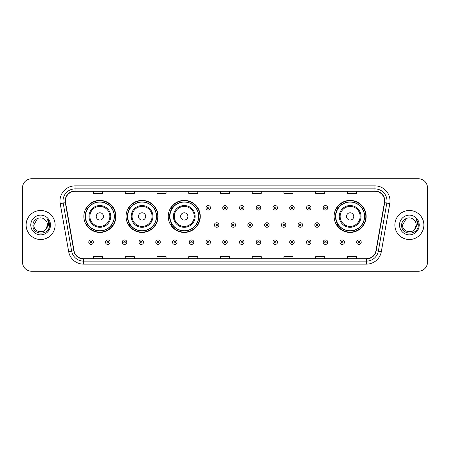 <?xml version="1.0" encoding="UTF-8"?>
<svg xmlns="http://www.w3.org/2000/svg" width="450" height="450" viewBox="0 0 450 450"><rect width="100%" height="100%" fill="white"/><g stroke="black" fill="none" stroke-linecap="round" stroke-linejoin="round"><path stroke-width="0.67" d="M334.108 216.416A16.02 16.02 0 0 0 350.128 232.436A16.02 16.02 0 0 0 366.148 216.416A16.02 16.02 0 0 0 350.128 200.396A16.02 16.02 0 0 0 334.108 216.416M168.238 216.416A16.02 16.02 0 0 0 184.258 232.436A16.02 16.02 0 0 0 200.278 216.416A16.02 16.02 0 0 0 184.258 200.396A16.02 16.02 0 0 0 168.238 216.416M126.045 216.416A16.02 16.02 0 0 0 142.065 232.436A16.02 16.02 0 0 0 158.085 216.416A16.02 16.02 0 0 0 142.065 200.396A16.02 16.02 0 0 0 126.045 216.416M83.852 216.416A16.02 16.02 0 0 0 99.872 232.436A16.02 16.02 0 0 0 115.892 216.416A16.02 16.02 0 0 0 99.872 200.396A16.02 16.02 0 0 0 83.852 216.416M87.694 224.578A14.659 14.659 0 0 1 87.694 208.254M129.887 224.578A14.659 14.659 0 0 1 129.887 208.254M172.08 224.578A14.659 14.659 0 0 1 172.08 208.254M337.95 224.578A14.659 14.659 0 0 1 337.95 208.254M22.5 187.824L22.5 262.176A9.068 9.068 0 0 0 31.567 271.243L418.433 271.243A9.068 9.068 0 0 0 427.5 262.176L427.5 187.824A9.068 9.068 0 0 0 418.433 178.757L31.567 178.757A9.068 9.068 0 0 0 22.5 187.824L22.5 262.176M26.128 225A14.507 14.507 0 0 0 40.635 239.507A14.507 14.507 0 0 0 55.142 225A14.507 14.507 0 0 0 40.635 210.493A14.507 14.507 0 0 0 26.128 225A14.507 14.507 0 0 0 40.635 239.507A14.507 14.507 0 0 0 55.142 225A14.507 14.507 0 0 0 40.635 210.493A14.507 14.507 0 0 0 26.128 225M394.858 225A14.507 14.507 0 0 0 409.365 239.507A14.507 14.507 0 0 0 423.872 225A14.507 14.507 0 0 0 409.365 210.493A14.507 14.507 0 0 0 394.858 225A14.507 14.507 0 0 0 409.365 239.507A14.507 14.507 0 0 0 423.872 225A14.507 14.507 0 0 0 409.365 210.493A14.507 14.507 0 0 0 394.858 225M65.419 200.97A9.669 9.669 0 0 1 75.088 191.301L374.912 191.301A9.669 9.669 0 0 1 384.435 202.652L375.964 250.706A9.669 9.669 0 0 1 366.435 258.699L83.565 258.699A9.669 9.669 0 0 1 74.036 250.706L65.565 202.652A9.669 9.669 0 0 1 65.419 200.97M65.177 200.97A9.911 9.911 0 0 0 65.329 202.691L73.8 250.751A9.911 9.911 0 0 0 83.565 258.941L366.435 258.941A9.911 9.911 0 0 0 376.2 250.751L384.671 202.691A9.911 9.911 0 0 0 374.912 191.059L75.088 191.059A9.911 9.911 0 0 0 65.177 200.97M60.21 203.597A15.114 15.114 0 0 1 75.088 185.861L374.912 185.861A15.114 15.114 0 0 1 389.79 203.597L381.319 251.651A15.114 15.114 0 0 1 366.435 264.139L83.565 264.139A15.114 15.114 0 0 1 68.681 251.651L60.21 203.597L63.186 203.074A12.088 12.088 0 0 1 75.088 188.882L374.912 188.882A12.088 12.088 0 0 1 386.814 203.074L378.343 251.128A12.088 12.088 0 0 1 366.435 261.118L83.565 261.118A12.088 12.088 0 0 1 71.657 251.128L63.186 203.074A12.088 12.088 0 0 1 63 200.97M418.433 178.757L31.567 178.757M31.567 271.243L418.433 271.243M427.5 262.176L427.5 187.824M220.466 191.301L220.466 193.348L229.534 193.348L229.534 191.301M188.73 191.301L188.73 193.348L197.797 193.348L197.797 191.301M156.994 191.301L156.994 193.348L166.061 193.348L166.061 191.301M125.263 191.301L125.263 193.348L134.331 193.348L134.331 191.301M93.527 191.301L93.527 193.348L102.594 193.348L102.594 191.301M252.203 191.301L252.203 193.348L261.27 193.348L261.27 191.301M283.939 191.301L283.939 193.348L293.006 193.348L293.006 191.301M315.669 191.301L315.669 193.348L324.737 193.348L324.737 191.301M347.406 191.301L347.406 193.348L356.473 193.348L356.473 191.301M229.534 258.699L229.534 256.652L220.466 256.652L220.466 258.699M197.797 258.699L197.797 256.652L188.73 256.652L188.73 258.699M166.061 258.699L166.061 256.652L156.994 256.652L156.994 258.699M134.331 258.699L134.331 256.652L125.263 256.652L125.263 258.699M102.594 258.699L102.594 256.652L93.527 256.652L93.527 258.699M261.27 258.699L261.27 256.652L252.203 256.652L252.203 258.699M293.006 258.699L293.006 256.652L283.939 256.652L283.939 258.699M324.737 258.699L324.737 256.652L315.669 256.652L315.669 258.699M356.473 258.699L356.473 256.652L347.406 256.652L347.406 258.699M38.537 231.502C43.718 232.318 46.693 230.153 47.469 225C47.886 233.814 33.384 233.814 33.801 225L37.221 219.083L44.049 219.083L45.113 219.836C40.916 215.443 32.844 219.066 32.923 225C32.152 235.547 49.252 235.822 49.528 225.512L49.545 225C49.517 222.761 48.774 220.792 47.306 219.094C48.42 220.928 48.814 222.896 48.488 225L45.872 229.388A6.834 6.834 0 0 0 47.469 225L45.872 229.388C42.244 234.292 33.446 231.154 33.801 225L37.221 219.083L44.049 219.083L45.113 219.836L44.049 219.083L37.221 219.083L33.801 225C33.384 233.814 47.886 233.814 47.469 225L45.855 229.41L47.469 225C47.886 233.814 33.384 233.814 33.801 225C33.384 233.814 47.886 233.814 47.469 225A6.834 6.834 0 0 0 45.113 219.836M30.78 225A9.855 9.855 0 0 0 40.635 234.855A9.855 9.855 0 0 0 50.49 225A9.855 9.855 0 0 0 40.635 215.145A9.855 9.855 0 0 0 30.78 225M47.374 219.172L49.539 225.259M103.5 216.416A3.628 3.628 0 0 0 99.872 212.788A3.628 3.628 0 0 0 96.244 216.416A3.628 3.628 0 0 0 99.872 220.044A3.628 3.628 0 0 0 103.5 216.416M110.756 216.416A10.879 10.879 0 0 0 99.872 205.537A10.879 10.879 0 0 0 88.993 216.416A10.879 10.879 0 0 0 99.872 227.295A10.879 10.879 0 0 0 110.756 216.416A10.879 10.879 0 0 1 99.872 227.295A10.879 10.879 0 0 1 88.993 216.416M114.227 216.416A14.355 14.355 0 0 0 99.872 202.061A14.355 14.355 0 0 0 85.517 216.416A14.355 14.355 0 0 0 99.872 230.771A14.355 14.355 0 0 0 114.227 216.416M115.588 216.416A15.716 15.716 0 0 1 86.439 224.578L87.896 224.578A14.49 14.49 0 0 0 114.362 216.45A14.49 14.49 0 0 0 87.896 208.254L86.439 208.254A15.716 15.716 0 0 1 115.588 216.416M145.693 216.416A3.628 3.628 0 0 0 142.065 212.788A3.628 3.628 0 0 0 138.437 216.416A3.628 3.628 0 0 0 142.065 220.044A3.628 3.628 0 0 0 145.693 216.416M152.944 216.416A10.879 10.879 0 0 0 142.065 205.537A10.879 10.879 0 0 0 131.186 216.416A10.879 10.879 0 0 0 142.065 227.295A10.879 10.879 0 0 0 152.944 216.416A10.879 10.879 0 0 1 142.065 227.295A10.879 10.879 0 0 1 131.186 216.416M156.42 216.416A14.355 14.355 0 0 0 142.065 202.061A14.355 14.355 0 0 0 127.71 216.416A14.355 14.355 0 0 0 142.065 230.771A14.355 14.355 0 0 0 156.42 216.416M157.781 216.416A15.716 15.716 0 0 1 128.632 224.578L130.089 224.578A14.49 14.49 0 0 0 156.555 216.45A14.49 14.49 0 0 0 130.089 208.254L128.632 208.254A15.716 15.716 0 0 1 157.781 216.416M187.886 216.416A3.628 3.628 0 0 0 184.258 212.788A3.628 3.628 0 0 0 180.63 216.416A3.628 3.628 0 0 0 184.258 220.044A3.628 3.628 0 0 0 187.886 216.416M195.137 216.416A10.879 10.879 0 0 0 184.258 205.537A10.879 10.879 0 0 0 173.379 216.416A10.879 10.879 0 0 0 184.258 227.295A10.879 10.879 0 0 0 195.137 216.416A10.879 10.879 0 0 1 184.258 227.295A10.879 10.879 0 0 1 173.379 216.416M198.613 216.416A14.355 14.355 0 0 0 184.258 202.061A14.355 14.355 0 0 0 169.903 216.416A14.355 14.355 0 0 0 184.258 230.771A14.355 14.355 0 0 0 198.613 216.416M199.974 216.416A15.716 15.716 0 0 1 170.826 224.578L172.282 224.578A14.49 14.49 0 0 0 198.748 216.45A14.49 14.49 0 0 0 172.282 208.254L170.826 208.254A15.716 15.716 0 0 1 199.974 216.416M353.756 216.416A3.628 3.628 0 0 0 350.128 212.788A3.628 3.628 0 0 0 346.5 216.416A3.628 3.628 0 0 0 350.128 220.044A3.628 3.628 0 0 0 353.756 216.416M361.007 216.416A10.879 10.879 0 0 0 350.128 205.537A10.879 10.879 0 0 0 339.244 216.416A10.879 10.879 0 0 0 350.128 227.295A10.879 10.879 0 0 0 361.007 216.416A10.879 10.879 0 0 1 350.128 227.295A10.879 10.879 0 0 1 339.244 216.416M364.483 216.416A14.355 14.355 0 0 0 350.128 202.061A14.355 14.355 0 0 0 335.773 216.416A14.355 14.355 0 0 0 350.128 230.771A14.355 14.355 0 0 0 364.483 216.416M365.844 216.416A15.716 15.716 0 0 1 336.696 224.578L338.152 224.578A14.49 14.49 0 0 0 364.618 216.45A14.49 14.49 0 0 0 338.152 208.254L336.696 208.254A15.716 15.716 0 0 1 365.844 216.416M407.267 231.502C412.447 232.318 415.429 230.153 416.199 225C416.616 233.814 402.114 233.814 402.531 225L405.951 219.083L402.531 225L405.951 219.083L412.779 219.083L413.843 219.836C409.646 215.443 401.574 219.066 401.653 225C400.882 235.547 417.983 235.822 418.264 225.512L418.275 225C418.252 222.761 417.504 220.792 416.036 219.094C417.156 220.928 417.544 222.896 417.218 225L414.602 229.388A6.834 6.834 0 0 0 416.199 225L414.602 229.388C410.974 234.292 402.176 231.154 402.531 225C402.114 233.814 416.616 233.814 416.199 225L414.585 229.41L416.199 225C416.616 233.814 402.114 233.814 402.531 225C402.114 233.814 416.616 233.814 416.199 225A6.834 6.834 0 0 0 413.843 219.836M399.51 225A9.855 9.855 0 0 0 409.365 234.855A9.855 9.855 0 0 0 419.22 225A9.855 9.855 0 0 0 409.365 215.145A9.855 9.855 0 0 0 399.51 225M418.275 225L416.171 219.246M416.104 219.172L418.269 225.259M210.521 207.833A2.267 2.267 0 0 1 208.254 210.099A2.267 2.267 0 0 1 205.987 207.833A2.267 2.267 0 0 1 208.254 205.566A2.267 2.267 0 0 1 210.521 207.833A2.267 2.267 0 0 0 208.254 205.566A2.267 2.267 0 0 0 205.987 207.833M227.267 207.833A2.267 2.267 0 0 1 225 210.099A2.267 2.267 0 0 1 222.733 207.833A2.267 2.267 0 0 1 225 205.566A2.267 2.267 0 0 1 227.267 207.833A2.267 2.267 0 0 0 225 205.566A2.267 2.267 0 0 0 222.733 207.833M244.013 207.833A2.267 2.267 0 0 1 241.746 210.099A2.267 2.267 0 0 1 239.479 207.833A2.267 2.267 0 0 1 241.746 205.566A2.267 2.267 0 0 1 244.013 207.833A2.267 2.267 0 0 0 241.746 205.566A2.267 2.267 0 0 0 239.479 207.833M260.752 207.833A2.267 2.267 0 0 1 258.486 210.099A2.267 2.267 0 0 1 256.219 207.833A2.267 2.267 0 0 1 258.486 205.566A2.267 2.267 0 0 1 260.752 207.833A2.267 2.267 0 0 0 258.486 205.566A2.267 2.267 0 0 0 256.219 207.833M277.498 207.833A2.267 2.267 0 0 1 275.231 210.099A2.267 2.267 0 0 1 272.964 207.833A2.267 2.267 0 0 1 275.231 205.566A2.267 2.267 0 0 1 277.498 207.833A2.267 2.267 0 0 0 275.231 205.566A2.267 2.267 0 0 0 272.964 207.833M294.244 207.833A2.267 2.267 0 0 1 291.977 210.099A2.267 2.267 0 0 1 289.71 207.833A2.267 2.267 0 0 1 291.977 205.566A2.267 2.267 0 0 1 294.244 207.833A2.267 2.267 0 0 0 291.977 205.566A2.267 2.267 0 0 0 289.71 207.833M310.989 207.833A2.267 2.267 0 0 1 308.723 210.099A2.267 2.267 0 0 1 306.456 207.833A2.267 2.267 0 0 1 308.723 205.566A2.267 2.267 0 0 1 310.989 207.833A2.267 2.267 0 0 0 308.723 205.566A2.267 2.267 0 0 0 306.456 207.833M327.729 207.833A2.267 2.267 0 0 1 325.463 210.099A2.267 2.267 0 0 1 323.196 207.833A2.267 2.267 0 0 1 325.463 205.566A2.267 2.267 0 0 1 327.729 207.833A2.267 2.267 0 0 0 325.463 205.566A2.267 2.267 0 0 0 323.196 207.833M214.363 225A2.267 2.267 0 0 1 216.63 222.733A2.267 2.267 0 0 1 218.897 225A2.267 2.267 0 0 1 216.63 227.267A2.267 2.267 0 0 1 214.363 225A2.267 2.267 0 0 0 216.63 227.267A2.267 2.267 0 0 0 218.897 225M231.103 225A2.267 2.267 0 0 1 233.37 222.733A2.267 2.267 0 0 1 235.637 225A2.267 2.267 0 0 1 233.37 227.267A2.267 2.267 0 0 1 231.103 225A2.267 2.267 0 0 0 233.37 227.267A2.267 2.267 0 0 0 235.637 225M247.849 225A2.267 2.267 0 0 1 250.116 222.733A2.267 2.267 0 0 1 252.382 225A2.267 2.267 0 0 1 250.116 227.267A2.267 2.267 0 0 1 247.849 225A2.267 2.267 0 0 0 250.116 227.267A2.267 2.267 0 0 0 252.382 225M264.594 225A2.267 2.267 0 0 1 266.861 222.733A2.267 2.267 0 0 1 269.128 225A2.267 2.267 0 0 1 266.861 227.267A2.267 2.267 0 0 1 264.594 225A2.267 2.267 0 0 0 266.861 227.267A2.267 2.267 0 0 0 269.128 225M281.34 225A2.267 2.267 0 0 1 283.607 222.733A2.267 2.267 0 0 1 285.868 225A2.267 2.267 0 0 1 283.607 227.267A2.267 2.267 0 0 1 281.34 225A2.267 2.267 0 0 0 283.607 227.267A2.267 2.267 0 0 0 285.868 225M298.08 225A2.267 2.267 0 0 1 300.347 222.733A2.267 2.267 0 0 1 302.614 225A2.267 2.267 0 0 1 300.347 227.267A2.267 2.267 0 0 1 298.08 225A2.267 2.267 0 0 0 300.347 227.267A2.267 2.267 0 0 0 302.614 225M314.826 225A2.267 2.267 0 0 1 317.093 222.733A2.267 2.267 0 0 1 319.359 225A2.267 2.267 0 0 1 317.093 227.267A2.267 2.267 0 0 1 314.826 225A2.267 2.267 0 0 0 317.093 227.267A2.267 2.267 0 0 0 319.359 225M88.779 242.167A2.267 2.267 0 0 1 91.046 239.901A2.267 2.267 0 0 1 93.313 242.167A2.267 2.267 0 0 1 91.046 244.434A2.267 2.267 0 0 1 88.779 242.167A2.267 2.267 0 0 0 91.046 244.434A2.267 2.267 0 0 0 93.313 242.167M105.525 242.167A2.267 2.267 0 0 1 107.792 239.901A2.267 2.267 0 0 1 110.059 242.167A2.267 2.267 0 0 1 107.792 244.434A2.267 2.267 0 0 1 105.525 242.167A2.267 2.267 0 0 0 107.792 244.434A2.267 2.267 0 0 0 110.059 242.167M122.271 242.167A2.267 2.267 0 0 1 124.538 239.901A2.267 2.267 0 0 1 126.804 242.167A2.267 2.267 0 0 1 124.538 244.434A2.267 2.267 0 0 1 122.271 242.167A2.267 2.267 0 0 0 124.538 244.434A2.267 2.267 0 0 0 126.804 242.167M139.011 242.167A2.267 2.267 0 0 1 141.278 239.901A2.267 2.267 0 0 1 143.544 242.167A2.267 2.267 0 0 1 141.278 244.434A2.267 2.267 0 0 1 139.011 242.167A2.267 2.267 0 0 0 141.278 244.434A2.267 2.267 0 0 0 143.544 242.167M155.756 242.167A2.267 2.267 0 0 1 158.023 239.901A2.267 2.267 0 0 1 160.29 242.167A2.267 2.267 0 0 1 158.023 244.434A2.267 2.267 0 0 1 155.756 242.167A2.267 2.267 0 0 0 158.023 244.434A2.267 2.267 0 0 0 160.29 242.167M172.502 242.167A2.267 2.267 0 0 1 174.769 239.901A2.267 2.267 0 0 1 177.036 242.167A2.267 2.267 0 0 1 174.769 244.434A2.267 2.267 0 0 1 172.502 242.167A2.267 2.267 0 0 0 174.769 244.434A2.267 2.267 0 0 0 177.036 242.167M189.248 242.167A2.267 2.267 0 0 1 191.514 239.901A2.267 2.267 0 0 1 193.781 242.167A2.267 2.267 0 0 1 191.514 244.434A2.267 2.267 0 0 1 189.248 242.167A2.267 2.267 0 0 0 191.514 244.434A2.267 2.267 0 0 0 193.781 242.167M205.987 242.167A2.267 2.267 0 0 1 208.254 239.901A2.267 2.267 0 0 1 210.521 242.167A2.267 2.267 0 0 1 208.254 244.434A2.267 2.267 0 0 1 205.987 242.167A2.267 2.267 0 0 0 208.254 244.434A2.267 2.267 0 0 0 210.521 242.167M222.733 242.167A2.267 2.267 0 0 1 225 239.901A2.267 2.267 0 0 1 227.267 242.167A2.267 2.267 0 0 1 225 244.434A2.267 2.267 0 0 1 222.733 242.167A2.267 2.267 0 0 0 225 244.434A2.267 2.267 0 0 0 227.267 242.167M239.479 242.167A2.267 2.267 0 0 1 241.746 239.901A2.267 2.267 0 0 1 244.013 242.167A2.267 2.267 0 0 1 241.746 244.434A2.267 2.267 0 0 1 239.479 242.167A2.267 2.267 0 0 0 241.746 244.434A2.267 2.267 0 0 0 244.013 242.167M256.219 242.167A2.267 2.267 0 0 1 258.486 239.901A2.267 2.267 0 0 1 260.752 242.167A2.267 2.267 0 0 1 258.486 244.434A2.267 2.267 0 0 1 256.219 242.167A2.267 2.267 0 0 0 258.486 244.434A2.267 2.267 0 0 0 260.752 242.167M272.964 242.167A2.267 2.267 0 0 1 275.231 239.901A2.267 2.267 0 0 1 277.498 242.167A2.267 2.267 0 0 1 275.231 244.434A2.267 2.267 0 0 1 272.964 242.167A2.267 2.267 0 0 0 275.231 244.434A2.267 2.267 0 0 0 277.498 242.167M289.71 242.167A2.267 2.267 0 0 1 291.977 239.901A2.267 2.267 0 0 1 294.244 242.167A2.267 2.267 0 0 1 291.977 244.434A2.267 2.267 0 0 1 289.71 242.167A2.267 2.267 0 0 0 291.977 244.434A2.267 2.267 0 0 0 294.244 242.167M306.456 242.167A2.267 2.267 0 0 1 308.723 239.901A2.267 2.267 0 0 1 310.989 242.167A2.267 2.267 0 0 1 308.723 244.434A2.267 2.267 0 0 1 306.456 242.167A2.267 2.267 0 0 0 308.723 244.434A2.267 2.267 0 0 0 310.989 242.167M323.196 242.167A2.267 2.267 0 0 1 325.463 239.901A2.267 2.267 0 0 1 327.729 242.167A2.267 2.267 0 0 1 325.463 244.434A2.267 2.267 0 0 1 323.196 242.167A2.267 2.267 0 0 0 325.463 244.434A2.267 2.267 0 0 0 327.729 242.167M339.941 242.167A2.267 2.267 0 0 1 342.208 239.901A2.267 2.267 0 0 1 344.475 242.167A2.267 2.267 0 0 1 342.208 244.434A2.267 2.267 0 0 1 339.941 242.167A2.267 2.267 0 0 0 342.208 244.434A2.267 2.267 0 0 0 344.475 242.167M356.687 242.167A2.267 2.267 0 0 1 358.954 239.901A2.267 2.267 0 0 1 361.221 242.167A2.267 2.267 0 0 1 358.954 244.434A2.267 2.267 0 0 1 356.687 242.167A2.267 2.267 0 0 0 358.954 244.434A2.267 2.267 0 0 0 361.221 242.167M374.912 185.861L374.912 191.059M63.186 203.074L65.329 202.691M83.565 264.139L83.565 258.941M366.435 258.941L366.435 264.139M376.2 250.751L381.319 251.651M68.681 251.651L73.8 250.751M384.671 202.691L389.79 203.597M75.088 185.861L75.088 191.059M109.867 216.416A9.996 9.996 0 0 0 99.872 206.421A9.996 9.996 0 0 0 89.876 216.416A9.996 9.996 0 0 0 99.872 226.412A9.996 9.996 0 0 0 109.867 216.416M152.061 216.416A9.996 9.996 0 0 0 142.065 206.421A9.996 9.996 0 0 0 132.069 216.416A9.996 9.996 0 0 0 142.065 226.412A9.996 9.996 0 0 0 152.061 216.416M194.254 216.416A9.996 9.996 0 0 0 184.258 206.421A9.996 9.996 0 0 0 174.263 216.416A9.996 9.996 0 0 0 184.258 226.412A9.996 9.996 0 0 0 194.254 216.416M360.124 216.416A9.996 9.996 0 0 0 350.128 206.421A9.996 9.996 0 0 0 340.132 216.416A9.996 9.996 0 0 0 350.128 226.412A9.996 9.996 0 0 0 360.124 216.416M207.501 207.833A0.754 0.754 0 0 0 208.254 208.586A0.754 0.754 0 0 0 209.014 207.833A0.754 0.754 0 0 0 208.254 207.079A0.754 0.754 0 0 0 207.501 207.833M224.246 207.833A0.754 0.754 0 0 0 225 208.586A0.754 0.754 0 0 0 225.754 207.833A0.754 0.754 0 0 0 225 207.079A0.754 0.754 0 0 0 224.246 207.833M240.986 207.833A0.754 0.754 0 0 0 241.746 208.586A0.754 0.754 0 0 0 242.499 207.833A0.754 0.754 0 0 0 241.746 207.079A0.754 0.754 0 0 0 240.986 207.833M257.732 207.833A0.754 0.754 0 0 0 258.486 208.586A0.754 0.754 0 0 0 259.245 207.833A0.754 0.754 0 0 0 258.486 207.079A0.754 0.754 0 0 0 257.732 207.833M274.477 207.833A0.754 0.754 0 0 0 275.231 208.586A0.754 0.754 0 0 0 275.985 207.833A0.754 0.754 0 0 0 275.231 207.079A0.754 0.754 0 0 0 274.477 207.833M291.223 207.833A0.754 0.754 0 0 0 291.977 208.586A0.754 0.754 0 0 0 292.731 207.833A0.754 0.754 0 0 0 291.977 207.079A0.754 0.754 0 0 0 291.223 207.833M307.963 207.833A0.754 0.754 0 0 0 308.723 208.586A0.754 0.754 0 0 0 309.476 207.833A0.754 0.754 0 0 0 308.723 207.079A0.754 0.754 0 0 0 307.963 207.833M324.709 207.833A0.754 0.754 0 0 0 325.463 208.586A0.754 0.754 0 0 0 326.222 207.833A0.754 0.754 0 0 0 325.463 207.079A0.754 0.754 0 0 0 324.709 207.833M217.384 225A0.754 0.754 0 0 0 216.63 224.246A0.754 0.754 0 0 0 215.871 225A0.754 0.754 0 0 0 216.63 225.754A0.754 0.754 0 0 0 217.384 225M234.129 225A0.754 0.754 0 0 0 233.37 224.246A0.754 0.754 0 0 0 232.616 225A0.754 0.754 0 0 0 233.37 225.754A0.754 0.754 0 0 0 234.129 225M250.869 225A0.754 0.754 0 0 0 250.116 224.246A0.754 0.754 0 0 0 249.362 225A0.754 0.754 0 0 0 250.116 225.754A0.754 0.754 0 0 0 250.869 225M267.615 225A0.754 0.754 0 0 0 266.861 224.246A0.754 0.754 0 0 0 266.102 225A0.754 0.754 0 0 0 266.861 225.754A0.754 0.754 0 0 0 267.615 225M284.361 225A0.754 0.754 0 0 0 283.607 224.246A0.754 0.754 0 0 0 282.847 225A0.754 0.754 0 0 0 283.607 225.754A0.754 0.754 0 0 0 284.361 225M301.106 225A0.754 0.754 0 0 0 300.347 224.246A0.754 0.754 0 0 0 299.593 225A0.754 0.754 0 0 0 300.347 225.754A0.754 0.754 0 0 0 301.106 225M317.846 225A0.754 0.754 0 0 0 317.093 224.246A0.754 0.754 0 0 0 316.339 225A0.754 0.754 0 0 0 317.093 225.754A0.754 0.754 0 0 0 317.846 225M91.806 242.167A0.754 0.754 0 0 0 91.046 241.414A0.754 0.754 0 0 0 90.293 242.167A0.754 0.754 0 0 0 91.046 242.921A0.754 0.754 0 0 0 91.806 242.167M108.546 242.167A0.754 0.754 0 0 0 107.792 241.414A0.754 0.754 0 0 0 107.038 242.167A0.754 0.754 0 0 0 107.792 242.921A0.754 0.754 0 0 0 108.546 242.167M125.291 242.167A0.754 0.754 0 0 0 124.538 241.414A0.754 0.754 0 0 0 123.778 242.167A0.754 0.754 0 0 0 124.538 242.921A0.754 0.754 0 0 0 125.291 242.167M142.037 242.167A0.754 0.754 0 0 0 141.278 241.414A0.754 0.754 0 0 0 140.524 242.167A0.754 0.754 0 0 0 141.278 242.921A0.754 0.754 0 0 0 142.037 242.167M158.777 242.167A0.754 0.754 0 0 0 158.023 241.414A0.754 0.754 0 0 0 157.269 242.167A0.754 0.754 0 0 0 158.023 242.921A0.754 0.754 0 0 0 158.777 242.167M175.523 242.167A0.754 0.754 0 0 0 174.769 241.414A0.754 0.754 0 0 0 174.015 242.167A0.754 0.754 0 0 0 174.769 242.921A0.754 0.754 0 0 0 175.523 242.167M192.268 242.167A0.754 0.754 0 0 0 191.514 241.414A0.754 0.754 0 0 0 190.755 242.167A0.754 0.754 0 0 0 191.514 242.921A0.754 0.754 0 0 0 192.268 242.167M209.014 242.167A0.754 0.754 0 0 0 208.254 241.414A0.754 0.754 0 0 0 207.501 242.167A0.754 0.754 0 0 0 208.254 242.921A0.754 0.754 0 0 0 209.014 242.167M225.754 242.167A0.754 0.754 0 0 0 225 241.414A0.754 0.754 0 0 0 224.246 242.167A0.754 0.754 0 0 0 225 242.921A0.754 0.754 0 0 0 225.754 242.167M242.499 242.167A0.754 0.754 0 0 0 241.746 241.414A0.754 0.754 0 0 0 240.986 242.167A0.754 0.754 0 0 0 241.746 242.921A0.754 0.754 0 0 0 242.499 242.167M259.245 242.167A0.754 0.754 0 0 0 258.486 241.414A0.754 0.754 0 0 0 257.732 242.167A0.754 0.754 0 0 0 258.486 242.921A0.754 0.754 0 0 0 259.245 242.167M275.985 242.167A0.754 0.754 0 0 0 275.231 241.414A0.754 0.754 0 0 0 274.477 242.167A0.754 0.754 0 0 0 275.231 242.921A0.754 0.754 0 0 0 275.985 242.167M292.731 242.167A0.754 0.754 0 0 0 291.977 241.414A0.754 0.754 0 0 0 291.223 242.167A0.754 0.754 0 0 0 291.977 242.921A0.754 0.754 0 0 0 292.731 242.167M309.476 242.167A0.754 0.754 0 0 0 308.723 241.414A0.754 0.754 0 0 0 307.963 242.167A0.754 0.754 0 0 0 308.723 242.921A0.754 0.754 0 0 0 309.476 242.167M326.222 242.167A0.754 0.754 0 0 0 325.463 241.414A0.754 0.754 0 0 0 324.709 242.167A0.754 0.754 0 0 0 325.463 242.921A0.754 0.754 0 0 0 326.222 242.167M342.962 242.167A0.754 0.754 0 0 0 342.208 241.414A0.754 0.754 0 0 0 341.454 242.167A0.754 0.754 0 0 0 342.208 242.921A0.754 0.754 0 0 0 342.962 242.167M359.707 242.167A0.754 0.754 0 0 0 358.954 241.414A0.754 0.754 0 0 0 358.194 242.167A0.754 0.754 0 0 0 358.954 242.921A0.754 0.754 0 0 0 359.707 242.167"/></g></svg>
